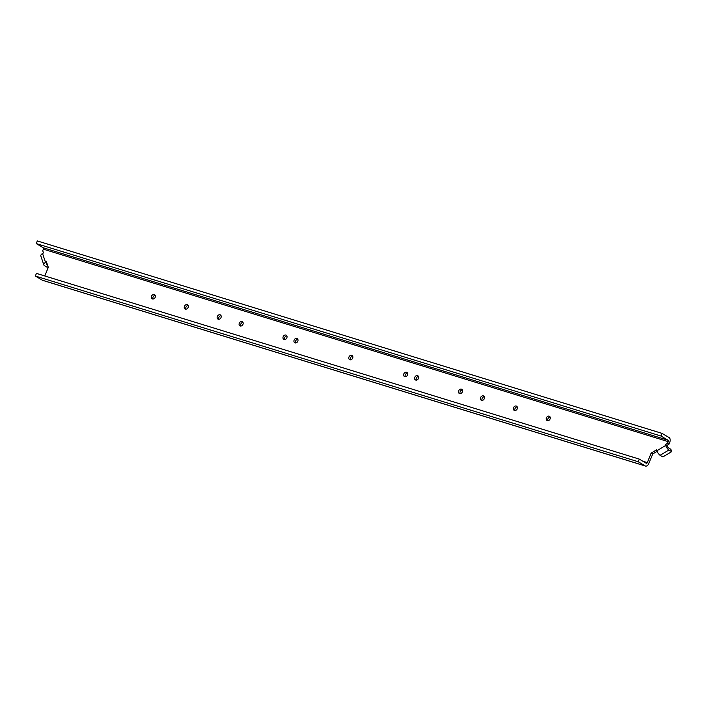 <?xml version="1.0" encoding="UTF-8"?>
<svg xmlns="http://www.w3.org/2000/svg" width="707" height="707" viewBox="0 0 707 707"><rect width="100%" height="100%" fill="white"/><g stroke="black" fill="none" stroke-linecap="round" stroke-linejoin="round"><path stroke-width="1.06" d="M515.014 410.537A2.413 1.909 120.9 0 1 515.032 408.584A2.413 1.909 120.9 0 1 517.215 406.861M517.206 408.814A2.413 1.909 120.9 0 1 514.122 410.316A2.413 1.909 120.9 0 1 513.521 407.683A2.413 1.909 120.9 0 1 516.596 406.18A2.413 1.909 120.9 0 1 517.206 408.814M185.932 309.162A2.413 1.909 120.9 0 1 185.95 307.209A2.413 1.909 120.9 0 1 188.133 305.486M188.124 307.439A2.413 1.909 120.9 0 1 185.04 308.941A2.413 1.909 120.9 0 1 184.439 306.308A2.413 1.909 120.9 0 1 187.523 304.805A2.413 1.909 120.9 0 1 188.124 307.439M405.323 376.743A2.413 1.909 120.9 0 1 405.332 374.79A2.413 1.909 120.9 0 1 407.524 373.075M407.506 375.028A2.413 1.909 120.9 0 1 404.422 376.531A2.413 1.909 120.9 0 1 403.821 373.888A2.413 1.909 120.9 0 1 406.905 372.386A2.413 1.909 120.9 0 1 407.506 375.028M295.632 342.957A2.413 1.909 120.9 0 1 295.641 341.004A2.413 1.909 120.9 0 1 297.833 339.28M297.815 341.234A2.413 1.909 120.9 0 1 294.731 342.736A2.413 1.909 120.9 0 1 294.13 340.094A2.413 1.909 120.9 0 1 297.214 338.591A2.413 1.909 120.9 0 1 297.815 341.234M153.03 299.026A2.413 1.909 120.9 0 1 153.039 297.073A2.413 1.909 120.9 0 1 155.231 295.349M155.213 297.302A2.413 1.909 120.9 0 1 152.129 298.805A2.413 1.909 120.9 0 1 151.528 296.171A2.413 1.909 120.9 0 1 154.612 294.669A2.413 1.909 120.9 0 1 155.213 297.302M547.925 420.674A2.413 1.909 120.9 0 1 547.934 418.721A2.413 1.909 120.9 0 1 550.126 416.997M550.108 418.951A2.413 1.909 120.9 0 1 547.024 420.453A2.413 1.909 120.9 0 1 546.423 417.819A2.413 1.909 120.9 0 1 549.507 416.317A2.413 1.909 120.9 0 1 550.108 418.951M218.843 319.299A2.413 1.909 120.9 0 1 218.852 317.346A2.413 1.909 120.9 0 1 221.044 315.622M221.026 317.576A2.413 1.909 120.9 0 1 217.95 319.087A2.413 1.909 120.9 0 1 217.341 316.444A2.413 1.909 120.9 0 1 220.425 314.942A2.413 1.909 120.9 0 1 221.026 317.576M482.103 400.401A2.413 1.909 120.9 0 1 482.121 398.448A2.413 1.909 120.9 0 1 484.304 396.724M484.295 398.677A2.413 1.909 120.9 0 1 481.211 400.18A2.413 1.909 120.9 0 1 480.61 397.546A2.413 1.909 120.9 0 1 483.694 396.035A2.413 1.909 120.9 0 1 484.295 398.677M284.656 339.572A2.413 1.909 120.9 0 1 284.674 337.619A2.413 1.909 120.9 0 1 286.856 335.905M286.848 337.858A2.413 1.909 120.9 0 1 283.763 339.36A2.413 1.909 120.9 0 1 283.162 336.718A2.413 1.909 120.9 0 1 286.247 335.215A2.413 1.909 120.9 0 1 286.848 337.858M416.29 380.127A2.413 1.909 120.9 0 1 416.308 378.174A2.413 1.909 120.9 0 1 418.491 376.451M418.482 378.404A2.413 1.909 120.9 0 1 415.398 379.906A2.413 1.909 120.9 0 1 414.788 377.264A2.413 1.909 120.9 0 1 417.872 375.762A2.413 1.909 120.9 0 1 418.482 378.404M240.778 326.06A2.413 1.909 120.9 0 1 240.795 324.106A2.413 1.909 120.9 0 1 242.978 322.383M242.969 324.336A2.413 1.909 120.9 0 1 239.885 325.839A2.413 1.909 120.9 0 1 239.284 323.205A2.413 1.909 120.9 0 1 242.368 321.694A2.413 1.909 120.9 0 1 242.969 324.336M460.169 393.64A2.413 1.909 120.9 0 1 460.177 391.687A2.413 1.909 120.9 0 1 462.369 389.964M462.351 391.917A2.413 1.909 120.9 0 1 459.276 393.428A2.413 1.909 120.9 0 1 458.666 390.785A2.413 1.909 120.9 0 1 461.751 389.283A2.413 1.909 120.9 0 1 462.351 391.917M350.478 359.854A2.413 1.909 120.9 0 1 350.486 357.901A2.413 1.909 120.9 0 1 352.678 356.178M352.66 358.131A2.413 1.909 120.9 0 1 349.576 359.633A2.413 1.909 120.9 0 1 348.975 356.991A2.413 1.909 120.9 0 1 352.059 355.488A2.413 1.909 120.9 0 1 352.66 358.131M666.904 445.419L668.142 447.664L670.863 449.29L671.65 451.64L662.857 456.925L660.135 455.299A4.021 1.379 -121 0 1 656.918 450.739L665.711 445.454L665.393 444.517L666.904 445.419L669.052 444.129L669.697 442.547A4.021 2.421 -72.9 0 0 669.096 437.58L662.141 433.418L37.321 240.937L36.243 243.579L661.063 436.06L662.141 433.418M665.711 445.454A4.021 1.379 59 0 0 668.928 450.005L671.65 451.64M48.076 266.68L47.13 267.246L44.408 265.62A4.021 2.041 161.4 0 1 43.834 264.948L40.838 256.031A4.021 2.041 -18.6 0 1 42.535 253.486L43.463 252.929L42.729 250.746L43.374 249.164A1.149 0.689 107.1 0 0 43.198 247.742L668.018 440.222A1.149 0.689 -72.9 0 1 668.186 441.636L667.541 443.227L665.393 444.517M47.387 264.63L46.724 264.224A1.149 0.583 161.4 0 1 46.556 264.038A1.149 0.583 161.4 0 1 46.962 263.358M638.227 461.751L35.35 276.039L36.428 273.388L639.305 459.108L638.227 461.751L645.182 465.913A4.021 2.421 -72.9 0 0 645.509 466.063A4.021 2.421 -72.9 0 0 648.805 463.483L652.694 453.965L657.13 451.305M645.509 466.063L42.632 280.343A4.021 2.421 107.1 0 1 42.305 280.202L35.35 276.039M639.305 459.108L646.26 463.271A1.149 0.689 -72.9 0 0 646.348 463.315A1.149 0.689 -72.9 0 0 647.294 462.581L642.769 461.185M661.063 436.06L668.018 440.222M36.243 243.579L43.198 247.742M647.294 462.581L651.182 453.063L656.6 449.802L656.918 450.739M44.788 275.969L48.306 267.343L46.459 261.846L45.531 262.403A4.021 2.041 161.4 0 0 43.834 264.948M667.541 443.227L669.052 444.129M651.182 453.063L652.694 453.965M660.135 455.299L668.928 450.005M42.305 280.202L645.182 465.913M43.374 249.164L668.186 441.636M42.535 253.486L45.531 262.403"/></g></svg>
